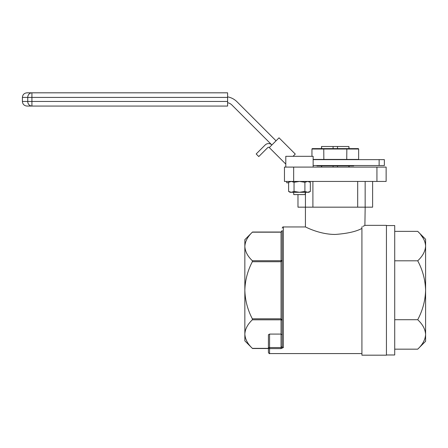 <?xml version="1.0" encoding="UTF-8"?>
<svg xmlns="http://www.w3.org/2000/svg" width="448" height="448" viewBox="0 0 448 448"><rect width="100%" height="100%" fill="white"/><g stroke="black" fill="none" stroke-linecap="round" stroke-linejoin="round"><path stroke-width="0.67" d="M281.053 348.617L283.354 347.575A1.148 1.042 -0 0 1 282.206 346.534L281.053 347.558L281.053 348.617L269.567 348.617L269.567 353.578C269.399 353.914 269.018 353.528 268.414 352.43L268.414 334.757L269.567 334.09L281.053 334.09L282.206 334.757L282.206 326.48L282.206 346.534L282.206 254.05M357.689 181.434L357.689 207.172L312.906 207.172L312.906 181.434M372.618 181.434L372.618 207.172L357.689 207.172M305.441 192.287L305.441 207.172L297.976 207.172L297.976 194.594M312.906 207.172L305.441 207.172M361.917 228.418C356.25 231.538 347.374 233.548 335.3 234.444C319.082 234.478 305.217 226.66 305.424 226.951C305.222 226.666 319.127 234.489 335.3 234.444M362.874 226.374L364.879 225.484M364.89 225.478L365.17 207.172M361.917 226.783C366.24 224.896 366.24 224.896 361.917 226.783L361.917 355.18L386.439 355.18L386.439 225.35L365.17 225.35M268.414 334.757L268.414 348.354L252.347 348.354C247.649 343.902 245.151 339.147 244.849 334.079C245.123 329.078 247.621 324.318 252.347 319.805L252.347 318.814C247.638 309.859 245.14 300.345 244.849 290.265C245.134 280.207 247.638 270.693 252.347 261.722L252.347 260.725C247.649 256.273 245.151 251.518 244.849 246.45C245.123 241.444 247.621 236.69 252.347 232.176L281.053 232.176L282.206 230.518L282.206 260.394L281.053 261.722L252.347 261.722M282.206 290.265L282.206 320.141L281.053 319.805L252.347 319.805M252.347 260.725L281.053 260.725L281.053 232.025L252.498 232.025L244.849 239.674L244.849 340.861L252.498 348.505L268.414 348.505M365.154 207.172L365.154 181.434M376.936 181.434L284.463 181.434L284.463 167.093L386.131 167.093L386.131 181.434L376.936 181.434L376.936 167.093M284.463 181.434L284.463 167.093M252.347 318.814L281.053 318.814L282.206 320.141M269.567 334.09L269.567 347.558L281.053 347.558L281.053 260.725L282.206 260.394M269.567 348.617A1.148 1.058 180 0 1 268.414 347.558L269.567 347.558L269.567 348.617M281.053 347.558L281.557 347.458M281.926 347.211L282.201 346.606M353.679 165.53L353.679 165.894L316.915 165.894L316.915 165.53M313.146 159.645L384.356 159.645L384.356 165.53L313.146 165.53M227.606 102.676A8.826 8.826 0 0 1 231.963 105.056L271.88 144.973A4.743 4.743 0 0 0 265.171 144.973L256.178 153.966L258.776 156.57L267.775 147.571A1.064 1.064 0 0 1 269.282 147.571L279.031 137.822L295.277 154.073L293.031 156.318M379.131 159.645L379.131 165.53M227.606 96.863A17.651 17.651 0 0 1 236.986 101.758L276.041 140.812M227.606 101.461L227.606 97.418L31.926 97.418L31.926 101.461L227.606 101.461L227.606 106.058L26.998 106.058L31.926 106.058L31.926 101.461L27.748 101.461L27.748 97.418L22.4 97.418C22.674 94.623 24.203 93.094 26.998 92.82L227.606 92.82L227.606 97.418M313.146 159.415L358.646 159.415L358.646 149.016L311.948 149.016L311.948 156.318M346.741 159.645L346.842 148.618L358.383 148.618L358.646 149.016M323.854 159.645L323.753 148.618L346.842 148.618M311.948 149.016L312.211 148.618L323.753 148.618M358.646 159.415L358.187 159.645M285.79 163.559L285.79 164.086M285.527 163.822L269.282 147.571M286.726 181.434L286.726 182.795L288.607 182.795M321.507 148.618L321.507 146.502L321.686 148.618M321.686 165.894L321.686 167.093M321.686 146.502L333.082 146.502L333.082 148.618M333.082 165.894L333.082 167.093M333.082 146.502L337.512 146.502L337.512 148.618M337.512 165.894L337.512 167.093M337.512 146.502L348.908 146.502L348.908 148.618M348.908 165.894L348.908 167.093M348.908 146.502L349.087 148.618M386.439 225.551L394.716 225.551L394.716 354.978L386.439 354.978M417.71 231.358C422.654 235.973 425.281 240.884 425.6 246.086L425.6 239.249L417.71 231.358L394.716 231.358M423.371 238.459L420.812 234.78M417.71 260.809C422.643 269.982 425.27 279.798 425.6 290.265L425.6 246.086C425.281 251.294 422.649 256.206 417.71 260.809L394.716 260.809M417.71 319.721C422.643 324.307 425.27 329.213 425.6 334.449L425.6 290.265C425.298 300.614 422.666 310.43 417.71 319.721L394.716 319.721M417.71 349.171L425.6 341.281L425.6 334.449C425.298 339.618 422.666 344.529 417.71 349.171L394.716 349.171M305.206 192.287L305.206 194.594L293.737 194.594L293.737 192.287M313.146 167.093L313.146 156.318L285.79 156.318L285.79 167.093M294.039 191.447L291.323 192.287L308.879 192.287L310.335 191.447L307.619 192.287L304.903 191.447L299.471 192.287L294.039 191.447L294.039 182.274L291.323 181.434L288.607 182.274L288.607 191.447L291.323 192.287L290.063 192.287L288.607 191.447M310.335 191.447L310.335 182.274L307.619 181.434L304.903 182.274L299.471 181.434L294.039 182.274M304.903 191.447L304.903 182.274M305.424 207.172L305.424 226.951L283.354 226.951L283.354 347.575M293.658 181.434L293.658 167.093M22.4 97.418L22.4 101.461L27.748 101.461A4.598 4.178 -90 0 0 31.926 106.058M31.926 97.418L31.926 92.82A4.598 4.178 -90 0 0 27.748 97.418L31.926 97.418M283.354 226.951C283.114 226.643 282.727 227.024 282.206 228.099M361.917 353.578L269.567 353.578M281.053 232.025L282.206 230.518M22.4 101.461C22.674 104.25 24.203 105.784 26.998 106.058M321.507 165.894L321.507 167.093M349.087 165.894L349.087 167.093M308.879 181.434L310.335 182.274M290.063 181.434L288.607 182.274"/></g></svg>
